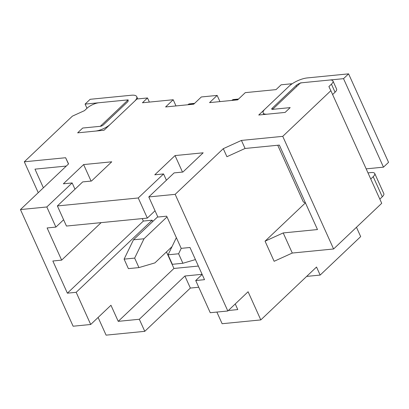 <?xml version="1.0" encoding="UTF-8"?>
<svg xmlns="http://www.w3.org/2000/svg" width="409" height="409" viewBox="0 0 409 409"><rect width="100%" height="100%" fill="white"/><g stroke="black" fill="none" stroke-linecap="round" stroke-linejoin="round"><path stroke-width="0.61" d="M291.786 84.039L291.663 83.768L281.116 84.806L276.049 89.617L245.282 92.644L237.685 99.857L209.556 102.623L217.153 95.415L201.33 96.969L193.733 104.183L165.604 106.953L173.201 99.74L142.434 102.771L147.501 97.961L136.949 98.998L104.024 130.251L77.654 132.843L82.72 128.037L100.302 126.309A2.352 0.808 -24.3 0 0 103.324 124.934L127.383 102.097A4.698 1.61 -24.3 0 0 128.15 100.512A4.698 1.61 -24.3 0 0 126.401 100.041L85.087 104.106L86.974 108.293M306.648 276.407L320.155 275.073L316.525 267.031L260.809 319.915L222.128 323.718L216.867 312.067M356.464 227.276L360.677 236.617L320.155 275.073M283.202 232.931L292.282 253.043L274.137 261.295L265.058 241.182L283.202 232.931L317.486 229.556L279.347 145.088L245.063 148.467L226.918 156.713L223.283 148.672L175.164 194.341L227.833 310.988L210.252 312.716L195.722 280.538L204.515 279.674L189.986 247.496L181.192 248.36L166.662 216.182L157.874 217.051L148.794 196.939L175.164 194.341M305.431 202.859L265.058 241.182M291.663 83.768L258.744 115.016L285.114 112.424L290.18 107.613L272.599 109.346A2.352 0.808 155.7 0 1 271.724 109.111A2.352 0.808 155.7 0 1 272.108 108.313L296.167 85.481A4.698 1.61 155.7 0 1 302.215 82.73L343.529 78.661L383.484 167.153L366.167 168.856M260.809 319.915L248.094 291.755L227.833 310.988M147.501 97.961L149.362 102.086M335.063 92.209L331.433 84.162A9.397 3.226 -24.3 0 0 332.967 80.987L336.597 89.034A9.397 3.226 155.7 0 1 335.063 92.209L332.609 94.54M332.967 80.987A9.397 3.226 -24.3 0 0 329.465 80.046L300.457 82.904L272.599 109.346L290.18 107.613L285.114 112.424L267.532 114.152A11.749 4.029 155.7 0 1 263.156 112.976A11.749 4.029 155.7 0 1 265.073 109.009L289.132 86.171A14.095 4.836 155.7 0 1 307.282 77.925L348.596 73.855L343.529 78.661M219.95 101.601L217.153 95.415M370.748 179.004L373.202 176.673A9.397 3.226 -24.3 0 0 374.736 173.498A9.397 3.226 -24.3 0 0 371.234 172.562L367.982 172.879M202.092 274.311L184.909 276.003L190.359 288.069L198.748 287.241M190.359 288.069L144.771 331.336L106.089 335.145L98.104 317.456M144.771 331.336L139.321 319.271L118.227 321.346L110.962 305.257L90.701 324.485L73.119 326.218L20.45 209.572L46.82 206.974L55.9 227.087L47.112 227.951L61.641 260.129L52.848 260.998L67.378 293.176L76.171 292.307L90.701 324.485M184.909 276.003L139.321 319.271M235.241 303.959L237.777 309.577L228.34 310.508M166.473 251.924L173.943 268.462L198.365 266.06M173.943 268.462L118.227 321.346M76.171 292.307L152.148 220.195L152.741 221.509M148.794 196.939L174.122 172.9L182.91 172.036L203.171 152.802L175.042 155.573L154.781 174.801L163.569 173.937L138.247 197.976L147.327 218.089L66.452 226.049L57.372 205.937L138.247 197.976M147.327 218.089L155.037 210.768M137.746 98.922L136.713 96.642A14.095 4.836 -24.3 0 1 134.418 101.406L110.358 124.239A11.749 4.029 -24.3 0 1 95.236 131.115L77.654 132.843L82.72 128.037L100.302 126.309L128.16 99.868L99.152 102.72A9.397 3.226 -24.3 0 0 87.051 108.221L84.52 110.624L72.424 116.125L24.305 161.795L65.619 157.731L68.569 163.902L20.45 209.572M57.372 205.937L82.695 181.903L91.488 181.034L111.749 161.806L83.62 164.576L63.359 183.805L72.148 182.941L46.82 206.974M223.283 148.672L241.433 140.42L282.747 136.35L330.866 90.68L328.897 86.565L331.433 84.162M43.39 187.803L34.97 169.147L66.289 166.064M68.456 164.009L65.619 157.731M24.305 161.795L38.247 192.68M330.866 90.68L381.72 203.304L333.601 248.979L282.747 136.35M333.601 248.979L292.282 253.043M241.433 140.42L245.063 148.467M55.9 227.087L63.615 219.766M202.148 274.439L195.722 280.538M101.151 222.634L61.641 260.129M83.62 164.576L91.069 181.075M152.148 220.195L143.36 221.064L142.24 218.59M143.36 221.064L67.378 293.176M72.148 182.941L74.985 189.219M163.569 173.937L166.407 180.221M175.042 155.573L182.491 172.077M175.993 105.931L173.201 99.74M374.736 173.498L383.816 193.61A9.397 3.226 155.7 0 1 382.282 196.785L379.828 199.117M238.549 99.034L233.467 99.535A4.698 3.098 84.4 0 0 232.107 100.19L231.857 100.43M181.228 248.36L178.61 253.774L182.895 263.268L195.441 259.577M178.61 253.774L168.063 254.812L172.347 264.306L182.895 263.268M168.063 254.812L176.361 237.66M194.597 103.359L189.51 103.86A4.698 3.098 84.4 0 0 188.155 104.515L187.905 104.755M157.741 216.76L133.467 239.802L144.014 238.764L134.658 258.099L138.942 267.593L154.909 262.895L171.995 246.678M167.005 216.939L144.014 238.764M134.658 258.099L124.106 259.137L128.395 268.631L138.942 267.593M124.106 259.137L133.467 239.802M136.713 96.642A14.095 4.836 -24.3 0 0 131.468 95.231L90.149 99.3L85.087 104.106M305.339 202.649A11.749 4.029 155.7 0 1 303.115 201.468L277.731 145.251M383.484 167.153L388.55 162.347L348.596 73.855M237.941 99.617L232.107 100.19M193.989 103.942L188.155 104.515M382.282 196.785L373.202 176.673M296.637 86.529L296.167 85.481M272.573 109.346L272.108 108.313M263.851 114.515L263.156 112.976"/></g></svg>
